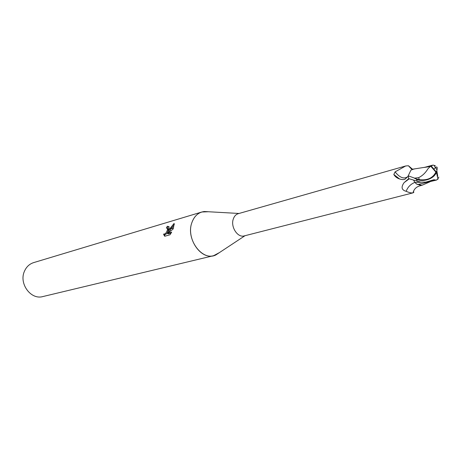 <?xml version="1.0" encoding="UTF-8"?>
<svg xmlns="http://www.w3.org/2000/svg" width="462" height="462" viewBox="0 0 462 462"><rect width="100%" height="100%" fill="white"/><g stroke="black" fill="none" stroke-linecap="round" stroke-linejoin="round"><path stroke-width="0.69" d="M408.206 175.855L407.981 176.496C404.169 179.406 399.884 177.864 395.108 171.864L405.717 165.962L238.253 213.687C235.891 214.42 234.228 216.228 233.27 219.098C230.446 226.946 237.734 238.017 244.248 235.897L413.04 192.856C411.48 193.156 409.193 192.648 406.173 191.314C401.542 190.055 400.86 187.15 404.135 182.594L408.726 178.655M413.461 191.349L413.871 192.238L413.086 192.845M407.981 176.496L404.839 179.348L403.026 179.626C398.683 179.239 395.616 177.541 393.815 174.52L395.108 171.864M208.46 211.746L204.296 211.515C198.458 212.295 194.323 215.985 191.892 222.592C185.441 239.322 202.743 262.081 215.997 254.862L219.479 252.564L213.652 255.671L42.833 296.569C30.896 300.138 18.699 283.576 24.44 271.269C26.369 266.851 29.447 263.964 33.668 262.607L201.865 211.994C197.193 213.513 193.873 217.042 191.892 222.586C185.972 238.04 200.473 259.765 213.652 255.671M167.96 231.849L169.415 229.244L173.412 228.084L172.973 229.233L167.371 233.333L171.673 232.103L170.016 234.76L164.738 236.255L163.531 234.101C165.252 234.228 166.551 232.802 167.435 229.822L168.838 229.412L167.96 231.849L168.694 232.328M167.435 229.822L167.435 228.367L166.326 228.02L167.325 226.247L169.057 226.744L168.838 229.412M168.359 229.55C167.787 232.813 166.453 234.511 164.368 234.644L163.531 234.101M164.368 234.644L165.026 236.169M169.415 229.244L174.168 223.371L173.412 228.084M174.341 224.601L171.067 228.523M170.859 228.823L168.901 232.172M169.023 226.669L168.162 226.796L167.325 226.247M168.907 229.152L167.487 229.562M167.966 228.58L168.353 229.314M168.162 226.796L167.336 228.199M171.159 233.044L168.214 233.882L167.371 233.333M173.504 227.812L169.6 228.95M208.466 211.746L201.865 211.994M414.605 168.953L412.497 169.196L408.437 165.748L405.717 165.962M399.018 178.794L393.815 174.52M423.134 184.731L422.031 185.256L416.712 184.147L421.471 185.481M414.853 182.403C410.603 184.142 407.709 187.116 406.173 191.314M428.008 168.694C425.514 172.869 422.383 175.849 418.624 177.639L419.346 179.678C427.385 180.602 432.894 178.072 435.874 172.089L430.694 166.153L428.008 168.694M436.047 180.14L437.947 179.227L436.399 172.118C434.592 178.58 423.475 182.565 416.47 179.279L414.645 178.159L408.206 175.814L408.668 178.632L420.761 182.161L425.849 182.12L433.899 179.724L436.047 180.14L427.997 181.601M421.286 182.224L414.87 182.461L413.692 180.307M416.712 184.147L414.876 182.461M417.631 184.557L436.578 180.059M434.609 165.529L433.131 165.078L431.196 165.968L436.399 172.118L435.885 172.06M414.737 178.476L419.346 179.678M418.624 177.639L414.645 178.159M430.411 166.487L424.595 167.388M408.206 175.814L410.943 170.132L413.935 169.028M431.196 165.968L430.694 166.153M437.959 178.817L438.825 177.09M436.399 172.118L437 169.952C437.635 166.459 436.723 166.054 434.257 168.734M409.234 178.834L404.135 182.594M416.47 179.279L417.33 181.41M245.016 235.701L215.997 254.862M164.166 235.597L165.015 236.151M167.435 228.367L168.26 228.909M412.191 169.317C412.017 169.612 410.77 168.422 408.437 165.748M399.618 178.996L393.803 174.492M420.922 185.562C416.551 186.55 413.923 188.981 413.04 192.856M239.016 213.467L204.296 211.515M437.722 176.265L436.827 170.669M425.837 167.14L412.901 169.15M430.001 181.797L422.031 185.256M435.296 165.552L434.621 166.002M432.426 165.2L424.232 167.458M437 169.952L434.113 165.419M437.693 179.464L437.947 178.263"/></g></svg>
